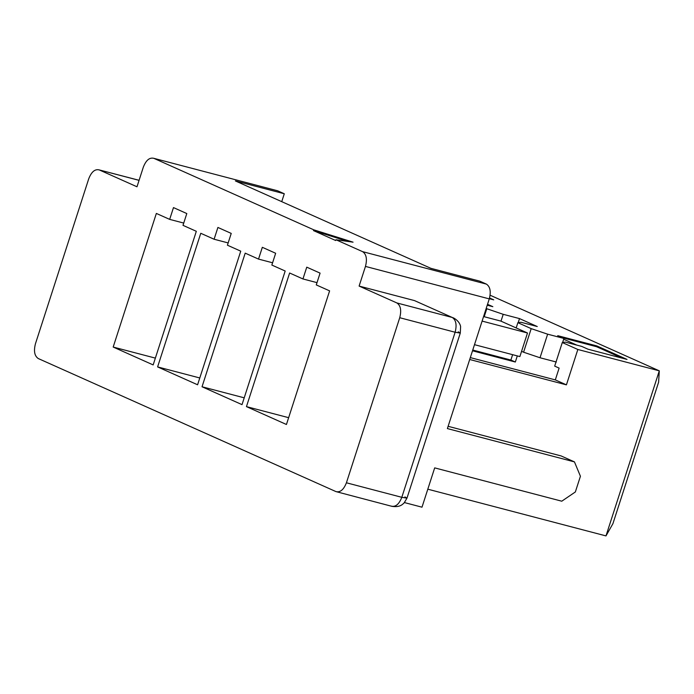 <?xml version="1.0" encoding="UTF-8"?>
<svg xmlns="http://www.w3.org/2000/svg" width="694" height="694" viewBox="0 0 694 694"><rect width="100%" height="100%" fill="white"/><g stroke="black" fill="none" stroke-linecap="round" stroke-linejoin="round"><path stroke-width="1.04" d="M577.842 349.481L659.3 370.839L490.111 295.219L659.3 370.839L577.842 349.481L566.417 384.858L469.699 359.501L566.417 384.858L555.313 379.896L559.121 368.098L554.679 366.12L559.121 368.098L555.313 379.896L470.306 357.601L555.313 379.896L566.417 384.858L577.842 349.481L562.296 342.532L577.842 349.481M489.548 297.978L493.738 299.851L489.339 298.698L493.738 299.851L489.548 297.978M487.526 304.302L492.844 306.679L487.231 305.204L492.844 306.679L487.526 304.302M486.164 308.509L503.211 314.321L519.502 318.589L537.269 326.536L520.977 322.259L517.871 322.675L531.196 328.635L547.635 334.178L563.927 338.446L557.707 335.67L596.805 345.916L627.012 359.423L587.913 349.169L581.693 346.393L565.402 342.116L562.296 342.532L554.679 366.12L562.296 342.532L565.402 342.116L581.693 346.393L587.913 349.169L627.012 359.423L596.805 345.916L557.707 335.67L563.927 338.446L547.635 334.178L540.019 357.757L523.58 352.214L531.196 328.635L517.871 322.675L516.171 327.941L517.871 322.675L520.977 322.259L537.269 326.536L519.502 318.589L518.192 322.632L519.502 318.589L503.211 314.321L500.999 321.157L503.211 314.321L486.164 308.509M414.509 300.597L452.262 317.47C456.045 320.021 456.99 324.939 455.125 332.244L401.809 497.312C399.085 504.234 395.597 507.167 391.338 506.126C395.597 507.167 399.085 504.234 401.809 497.312L346.419 482.79C343.695 489.704 340.207 492.645 335.948 491.595L38.3 358.555C34.518 356.005 33.572 351.086 35.437 343.782L88.754 178.722C91.478 171.8 94.965 168.859 99.225 169.909L139.069 180.353L99.225 169.909L136.987 186.781L143.337 167.133C146.052 160.21 149.548 157.278 153.808 158.319L277.626 190.789L284.288 193.765L235.413 180.952L342.029 228.612L430.879 268.326L479.754 281.139L486.416 284.115L362.606 251.653L335.948 239.742L335.696 240.523L313.488 230.599L313.74 229.809L153.808 158.319C149.548 157.278 146.052 160.21 143.337 167.133L136.987 186.781L99.225 169.909C94.965 168.859 91.478 171.8 88.754 178.722L35.437 343.782C33.572 351.086 34.518 356.005 38.3 358.555L335.948 491.595C340.207 492.645 343.695 489.704 346.419 482.79L399.735 317.722C401.6 310.418 400.655 305.499 396.873 302.948L359.11 286.075L365.46 266.418C367.334 259.122 366.38 254.195 362.606 251.653L486.416 284.115L479.754 281.139L430.879 268.326L342.029 228.612L235.413 180.952L284.288 193.765L277.626 190.789L153.808 158.319L313.74 229.809L353.064 242.171L335.948 239.742L362.606 251.653C366.38 254.195 367.334 259.122 365.46 266.418L359.11 286.075L396.873 302.948L452.262 317.47L414.509 300.597L359.11 286.075L414.509 300.597L452.262 317.47L396.873 302.948C400.655 305.499 401.6 310.418 399.735 317.722L346.419 482.79L401.809 497.312L455.125 332.244L399.735 317.722L455.125 332.244C456.99 324.939 456.045 320.021 452.262 317.47L453.555 317.93M271.848 265.056L285.182 271.016L242.015 404.637L202.032 386.766L245.199 253.145L258.524 259.096L262.332 247.307L275.657 253.267L271.848 265.056L275.657 253.267L262.332 247.307L258.524 259.096L245.199 253.145L202.032 386.766L242.015 404.637L285.182 271.016L271.848 265.056M182.999 225.342L196.324 231.302L153.166 364.923L113.183 347.052L156.35 213.431L169.674 219.382L173.483 207.593L186.807 213.552L182.999 225.342L186.807 213.552L173.483 207.593L169.674 219.382L156.35 213.431L113.183 347.052L153.166 364.923L196.324 231.302L182.999 225.342M227.424 245.199L240.749 251.159L197.59 384.78L157.607 366.909L200.774 233.288L214.099 239.239L217.907 227.45L231.232 233.41L227.424 245.199L231.232 233.41L217.907 227.45L214.099 239.239L200.774 233.288L157.607 366.909L197.59 384.78L240.749 251.159L227.424 245.199M316.273 284.913L329.607 290.873L286.44 424.494L246.457 406.623L289.624 273.002L302.948 278.953L306.757 267.164L320.081 273.124L316.273 284.913L320.081 273.124L306.757 267.164L302.948 278.953L289.624 273.002L246.457 406.623L286.44 424.494L329.607 290.873L316.273 284.913M448.116 426.307L561.134 455.941L448.116 426.307M427.808 489.192L605.983 535.907L659.3 370.839L605.983 535.907L612.906 523.701L658.606 382.221L612.906 523.701L605.983 535.907L427.808 489.192M421.995 507.184L404.437 502.577L421.995 507.184L434.687 467.877L421.995 507.184M500.834 321.088L483.571 316.559L500.834 321.088L527.492 332.999L500.834 321.088M482.104 321.096L527.492 332.999L519.875 356.577L474.488 344.675L519.875 356.577L527.492 332.999L482.104 321.096M658.606 382.221L659.3 370.839L658.606 382.221M284.288 193.765L281.738 201.659L284.288 193.765M139.086 180.301L99.225 169.909M277.626 190.789L153.808 158.319M561.767 501.198L434.687 467.877L561.767 501.198L575.343 491.968L580.427 476.249L575.343 491.968L561.767 501.198M447.387 428.58L574.459 461.9L561.134 455.941L574.459 461.9L447.387 428.58L489.279 298.888L447.387 428.58M486.416 284.115C490.198 286.665 491.152 291.584 489.279 298.888L365.46 266.418L489.279 298.888C491.152 291.584 490.198 286.665 486.416 284.115M580.427 476.249L574.459 461.9L580.427 476.249M455.125 332.244L460.287 333.085L455.125 332.244M404.914 496.895L406.97 498.153L401.809 497.312L406.97 498.153L404.16 502.881C402.537 504.373 400.022 507.522 391.989 506.351L335.948 491.595M458.231 331.827L460.287 333.085L406.97 498.153M391.989 506.351L391.338 506.126M155.369 358.113L113.183 347.052L155.369 358.113M183.737 223.069L169.674 219.382L183.737 223.069M199.794 377.97L157.607 366.909L199.794 377.97M228.161 242.926L214.099 239.239L228.161 242.926M484.204 316.724L486.772 308.778L484.204 316.724M472.753 350.036L510.888 360.039L512.614 354.677L510.888 360.039L472.753 350.036M244.219 397.827L202.032 386.766L244.219 397.827M272.586 262.783L258.524 259.096L272.586 262.783M472.51 350.791L515.33 362.016L510.888 360.039L515.33 362.016L517.308 355.909L515.33 362.016L472.51 350.791M521.576 351.32L523.58 352.214L521.576 351.32M288.643 417.684L246.457 406.623L288.643 417.684M317.011 282.64L302.948 278.953L317.011 282.64M556.31 362.025L540.019 357.757L556.31 362.025M576.827 345.118L563.675 339.236L562.617 342.489L563.927 338.446L563.675 339.236L576.827 345.118M523.58 352.214L540.019 357.757L547.635 334.178L531.196 328.635L523.58 352.214M335.948 239.742L353.064 242.171L313.74 229.809L313.488 230.599L348.032 241.46L313.488 230.599L335.696 240.523L335.948 239.742M562.322 337.726L596.554 346.705L596.805 345.916L596.554 346.705L622.145 358.147L596.554 346.705L562.322 337.726M453.529 317.921C459.775 321.279 460.599 326.197 460.608 326.666L460.287 333.085"/></g></svg>
